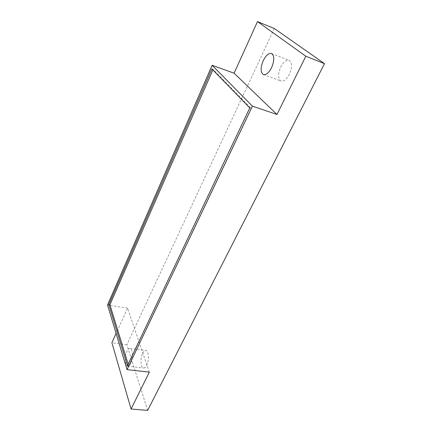 <?xml version="1.0" encoding="UTF-8"?>
<svg xmlns="http://www.w3.org/2000/svg" width="432" height="432" viewBox="0 0 432 432"><rect width="100%" height="100%" fill="white"/><g stroke="black" fill="none" stroke-linecap="round" stroke-linejoin="round"><path stroke-width="0.32" stroke-dasharray="2.16 1.62" d="M274.277 28.48L126.873 344.687L147.631 410.4M142.657 353.333C143.651 351.34 144.709 350.379 145.838 350.455C148.754 350.476 149.359 360.131 146.691 365.213C145.703 367.157 144.661 368.091 143.564 368.021C140.6 367.961 140.054 358.371 142.657 353.333M280.649 67.225C283.387 62.035 286.216 59.74 289.132 60.345C292.21 62.548 292.291 67.181 289.364 74.25C286.6 79.358 283.808 81.616 280.984 81.016C277.884 78.835 277.771 74.239 280.649 67.225M149.348 372.125L127.575 308.151L116.105 333.455M130.691 363.344C129.719 365.315 128.704 366.266 127.651 366.201C124.805 366.158 124.389 356.47 126.954 351.367C127.931 349.342 128.957 348.37 130.043 348.44C132.845 348.44 133.31 358.193 130.691 363.344M127.575 308.151L107.503 304.992M126.873 344.687L111.899 342.738M127.429 365.677L128.687 365.818L251.159 108.4L213.122 69.347L212.868 69.925M249.772 107.935L251.159 108.4M128.164 364.127L128.687 365.818M211.874 68.904L213.122 69.347M271.534 53.514L289.132 60.345M263.423 74.552L280.984 81.016M130.043 348.44L145.838 350.455M127.651 366.201L143.564 368.021"/><path stroke-width="0.65" d="M116.105 333.455L111.899 342.738L131.069 409.028L147.631 410.4L324.497 63.65L274.277 28.48L257.483 21.6L234.095 73.197L212.134 65.281L107.503 304.992L127.04 369.63L252.423 106.164L212.134 65.281M324.497 63.65L305.824 56.236L257.483 21.6M252.423 106.164L276.971 114.48L305.824 56.236M131.069 409.028L149.348 372.125L127.04 369.63M276.971 114.48L234.095 73.197M271.615 67.565C268.882 72.781 266.15 75.114 263.423 74.552C260.442 72.403 260.383 67.759 263.245 60.62C265.95 55.328 268.715 52.958 271.534 53.514C274.498 55.69 274.52 60.372 271.615 67.565M108.794 304.592L127.429 365.677L249.772 107.935L211.874 68.904L108.794 304.592L109.928 304.771L128.164 364.127M212.868 69.925L109.928 304.771"/></g></svg>
